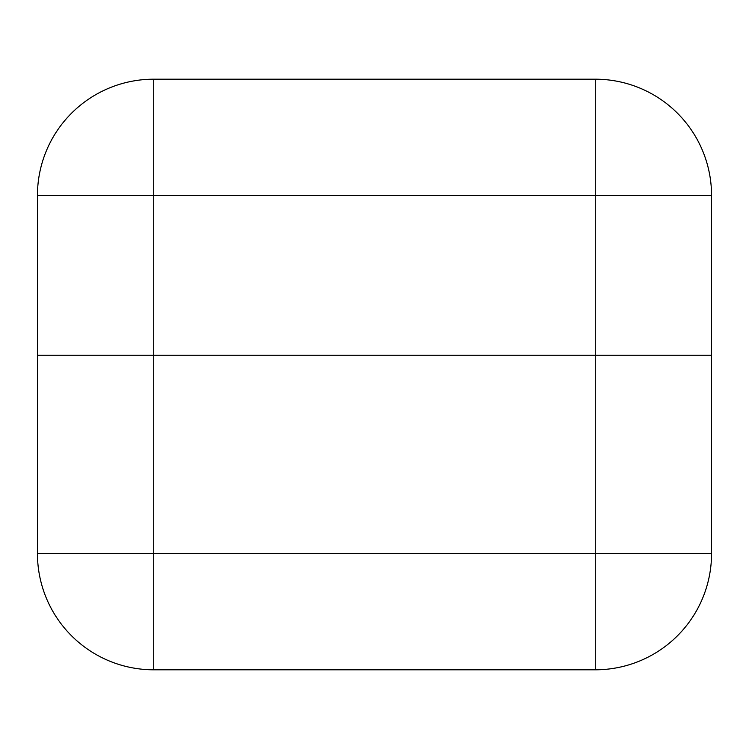 <?xml version="1.0" encoding="UTF-8"?>
<svg xmlns="http://www.w3.org/2000/svg" width="749" height="749" viewBox="0 0 749 749"><rect width="100%" height="100%" fill="white"/><g stroke="black" fill="none" stroke-linecap="round" stroke-linejoin="round"><path stroke-width="1.12" d="M153.714 355.241L711.55 355.241L711.55 553.539L595.286 553.539L595.286 355.241L37.45 355.241L153.714 355.241L153.714 553.539L595.286 553.539L595.286 669.803L153.714 669.803A116.264 116.264 0 0 1 37.45 553.539L37.45 195.461A116.264 116.264 0 0 1 153.714 79.197L595.286 79.197L153.714 79.197A116.264 116.264 0 0 0 37.45 195.461L153.714 195.461L153.714 355.241M595.286 669.803A116.264 116.264 0 0 0 711.55 553.539M595.286 79.197L595.286 195.461L711.55 195.461A116.264 116.264 0 0 0 595.286 79.197A116.264 116.264 0 0 1 711.55 195.461L711.55 355.241L595.286 355.241L595.286 195.461L153.714 195.461L153.714 79.197M153.714 669.803L153.714 553.539L37.45 553.539"/></g></svg>
